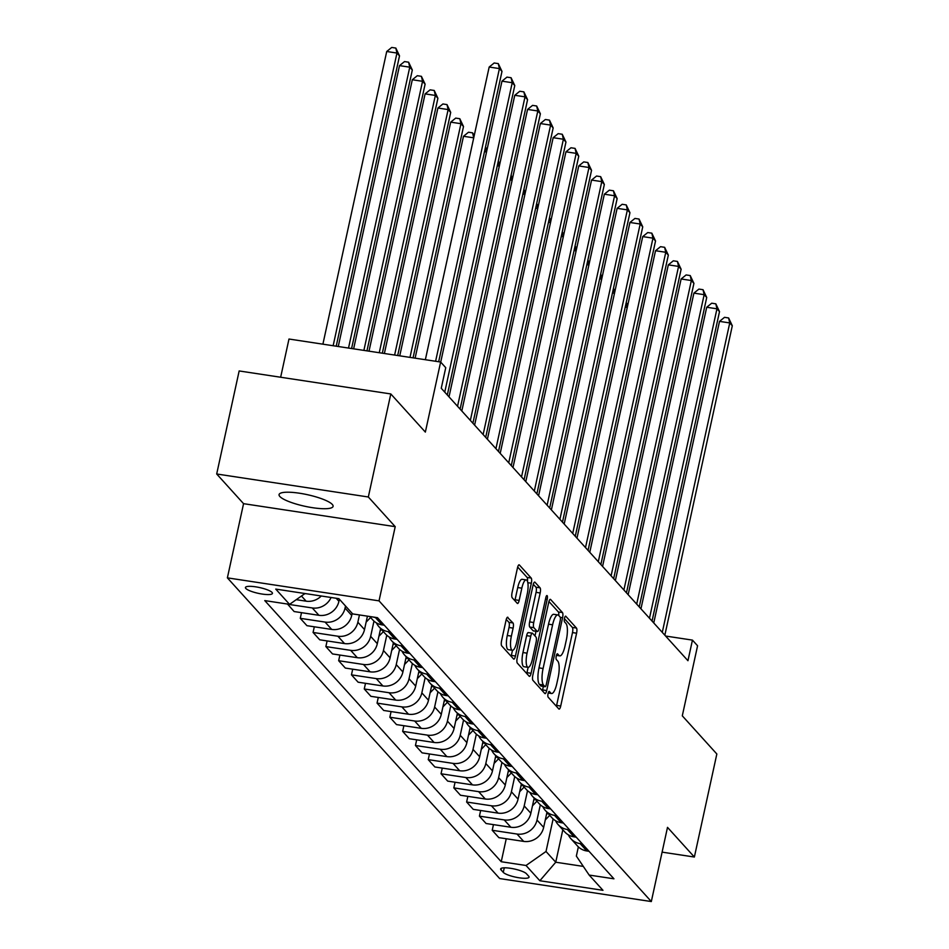 <?xml version="1.0" encoding="UTF-8"?>
<svg xmlns="http://www.w3.org/2000/svg" width="949" height="949" viewBox="0 0 949 949"><rect width="100%" height="100%" fill="white"/><g stroke="black" fill="none" stroke-linecap="round" stroke-linejoin="round"><path stroke-width="1.42" d="M548.071 693.565A2.966 0.83 98.6 0 0 548.154 697.171L558.831 708.962A4.235 1.186 98.6 0 0 559.08 709.105A4.235 1.186 98.6 0 0 560.717 706.032L576.589 633.208A4.235 1.186 98.6 0 0 576.47 628.048L565.794 616.257A2.966 0.83 98.6 0 0 565.628 616.162A2.966 0.83 98.6 0 0 564.477 618.309A2.966 0.83 98.6 0 0 564.56 621.927L565.948 623.446A13.571 3.808 98.6 0 1 566.339 639.946L565.011 646.02A13.571 3.808 98.6 0 1 559.768 655.878A13.571 3.808 98.6 0 1 558.973 655.415L557.597 653.885A2.966 0.83 98.6 0 0 557.419 653.778A2.966 0.83 98.6 0 0 556.268 655.937A2.966 0.83 98.6 0 0 556.351 659.543L557.739 661.073A13.571 3.808 98.6 0 1 558.131 677.574L556.802 683.636A13.571 3.808 98.6 0 1 551.559 693.505A13.571 3.808 98.6 0 1 550.764 693.031L549.388 691.513A2.966 0.83 98.6 0 0 549.21 691.406A2.966 0.83 98.6 0 0 548.071 693.565M279.848 496.493A27.64 5.919 -167.7 0 0 308.745 507.051A27.64 5.919 -167.7 0 0 333.087 506.363A27.64 5.919 -167.7 0 0 332.304 504.453A27.64 5.919 -167.7 0 0 303.407 493.883A27.64 5.919 -167.7 0 0 279.065 494.583A27.64 5.919 -167.7 0 0 279.848 496.493M245.827 588.463A13.82 2.966 -167.7 0 0 260.275 593.742A13.82 2.966 -167.7 0 0 272.446 593.386A13.82 2.966 -167.7 0 0 272.055 592.437A13.82 2.966 -167.7 0 0 257.606 587.158A13.82 2.966 -167.7 0 0 245.435 587.502A13.82 2.966 -167.7 0 0 245.827 588.463M507.929 617.36A4.235 1.186 98.6 0 0 507.679 617.218A4.235 1.186 98.6 0 0 506.042 620.302L501.582 640.729A4.235 1.186 98.6 0 0 501.701 645.878L513.563 658.974A4.235 1.186 98.6 0 0 513.812 659.128A4.235 1.186 98.6 0 0 515.449 656.044L531.333 583.22A4.235 1.186 98.6 0 0 531.203 578.06L519.352 564.963A4.235 1.186 98.6 0 0 519.103 564.821A4.235 1.186 98.6 0 0 517.466 567.905L512.08 592.579A4.235 1.186 98.6 0 0 512.199 597.74L517.276 603.339A4.235 1.186 98.6 0 0 517.525 603.493A4.235 1.186 98.6 0 0 519.162 600.409L521.831 588.166A11.341 3.179 98.6 0 1 526.221 579.922A11.341 3.179 98.6 0 1 527.205 594.11L516.754 642.046A11.341 3.179 98.6 0 1 512.365 650.29A11.341 3.179 98.6 0 1 511.381 636.115L513.124 628.119A4.235 1.186 98.6 0 0 512.994 622.959L507.395 617.277M662.105 852.143L694.371 857.03L716.839 753.992L682.295 715.831L697.574 645.771L692.45 640.112L687.954 660.718L441.249 388.283L445.745 367.678L440.633 362.032L288.982 339.03L280.655 377.239M368.331 496.991L216.692 473.99L243.561 503.67L395.211 526.659L368.331 496.991L390.798 393.942L425.354 432.092L440.633 362.032M395.211 526.659L379.031 600.859L651.322 901.55L499.684 878.56L227.38 577.858L379.031 600.859M694.371 857.03L667.503 827.362L651.322 901.55M532.828 675.237A4.235 1.186 98.6 0 0 532.958 680.397L544.809 693.482A4.235 1.186 98.6 0 0 545.058 693.636A4.235 1.186 98.6 0 0 546.695 690.552L562.579 617.728A4.235 1.186 98.6 0 0 562.46 612.568L550.598 599.471A4.235 1.186 98.6 0 0 550.349 599.329A4.235 1.186 98.6 0 0 548.712 602.413L532.828 675.237M529.186 676.234L517.335 663.137A4.235 1.186 98.6 0 1 517.205 657.977L533.089 585.153A4.235 1.186 98.6 0 1 534.726 582.081A4.235 1.186 98.6 0 1 534.975 582.223L540.052 587.822A4.235 1.186 98.6 0 1 540.171 592.983L533.729 622.52A4.235 1.186 98.6 0 0 533.848 627.669L537.217 631.393A4.235 1.186 98.6 0 0 537.466 631.536A4.235 1.186 98.6 0 0 539.103 628.452L545.805 597.704A2.966 0.83 98.6 0 1 546.956 595.545A2.966 0.83 98.6 0 1 547.217 599.258L531.072 673.292A4.235 1.186 98.6 0 1 529.435 676.376A4.235 1.186 98.6 0 1 529.186 676.234M216.692 473.99L239.16 370.952L390.798 393.942M528.688 876.224L526.434 873.732A13.393 2.871 -167.7 0 0 512.436 868.62A13.393 2.871 -167.7 0 0 500.645 868.964A13.393 2.871 -167.7 0 0 501.025 869.889L503.278 872.368A13.393 2.871 -167.7 0 0 517.276 877.481A13.393 2.871 -167.7 0 0 529.067 877.149A13.393 2.871 -167.7 0 0 528.688 876.224M578.356 846.876L576.351 856.081L589.151 875.061L613.944 878.81L377.477 617.68L352.684 613.92L338.864 598.665L275.744 589.092L289.564 604.359L264.771 600.598L501.238 861.728L526.031 865.488L546.019 851.478L553.113 818.94M589.151 875.061L602.971 890.316L539.851 880.743L526.031 865.488M243.561 503.67L227.38 577.858M692.45 640.112L665.617 636.044M562.816 829.782L555.746 862.226L583.315 866.401M546.019 851.478L555.746 862.226L539.851 880.743M287.511 604.038L294.131 611.547L318.935 615.308A17.272 16.169 -42.2 0 0 338.923 601.298L339.374 599.222M301.509 612.663L300.275 618.333L325.068 622.081A17.272 16.169 -42.2 0 0 345.056 608.084L345.519 606.008M300.275 618.333L306.93 625.676L331.723 629.436A17.272 16.169 -42.2 0 0 351.711 615.438L352.162 613.362M314.309 626.791L313.075 632.461L337.868 636.221A17.272 16.169 -42.2 0 0 357.856 622.212L359.446 614.952M313.075 632.461L319.73 639.804L344.523 643.564A17.272 16.169 -42.2 0 0 364.511 629.567L367.429 616.162M327.108 640.919L325.863 646.589L350.667 650.35A17.272 16.169 -42.2 0 0 370.656 636.352L373.977 621.109M325.863 646.589L332.518 653.932L357.322 657.693A17.272 16.169 -42.2 0 0 377.311 643.695L380.608 628.558M339.896 655.059L338.663 660.718L363.455 664.478A17.272 16.169 -42.2 0 0 383.443 650.48L386.765 635.249M338.663 660.718L345.317 668.06L370.11 671.821A17.272 16.169 -42.2 0 0 390.098 657.823L393.396 642.698M352.696 669.187L351.462 674.846L376.255 678.606A17.272 16.169 -42.2 0 0 396.243 664.608L399.565 649.377M351.462 674.846L358.117 682.201L382.91 685.961A17.272 16.169 -42.2 0 0 402.898 671.951L406.196 656.827M365.495 683.316L364.262 688.974L389.054 692.734A17.272 16.169 -42.2 0 0 409.043 678.737L412.364 663.505M364.262 688.974L370.905 696.329L395.709 700.089A17.272 16.169 -42.2 0 0 415.698 686.091L418.995 670.955M378.283 697.444L377.05 703.114L401.854 706.875A17.272 16.169 -42.2 0 0 421.842 692.865L425.164 677.633M377.05 703.114L383.704 710.457L408.497 714.217A17.272 16.169 -42.2 0 0 428.485 700.22L431.795 685.083M391.083 711.572L389.849 717.242L414.642 721.003A17.272 16.169 -42.2 0 0 434.63 706.993L437.952 691.762M389.849 717.242L396.504 724.585L421.297 728.346A17.272 16.169 -42.2 0 0 441.285 714.348L444.583 699.211M403.883 725.712L402.649 731.371L427.441 735.131A17.272 16.169 -42.2 0 0 447.43 721.133L450.751 705.902M402.649 731.371L409.304 738.713L434.096 742.474A17.272 16.169 -42.2 0 0 454.085 728.476L457.382 713.351M416.67 739.84L415.437 745.499L440.241 749.259A17.272 16.169 -42.2 0 0 460.229 735.261L463.551 720.03M415.437 745.499L422.091 752.854L446.896 756.614A17.272 16.169 -42.2 0 0 466.884 742.604L470.182 727.48M429.47 753.969L428.236 759.627L453.029 763.387A17.272 16.169 -42.2 0 0 473.017 749.39L476.339 734.158M428.236 759.627L434.891 766.982L459.684 770.742A17.272 16.169 -42.2 0 0 479.672 756.733L482.97 741.608M442.27 768.097L441.036 773.767L465.829 777.528A17.272 16.169 -42.2 0 0 485.817 763.518L489.138 748.286M441.036 773.767L447.691 781.11L472.483 784.87A17.272 16.169 -42.2 0 0 492.472 770.873L495.769 755.736M455.069 782.225L453.824 787.895L478.628 791.656A17.272 16.169 -42.2 0 0 498.616 777.646L501.938 762.415M453.824 787.895L460.479 795.238L485.283 798.999A17.272 16.169 -42.2 0 0 505.271 785.001L508.569 769.864M467.857 796.353L466.623 802.024L491.416 805.784A17.272 16.169 -42.2 0 0 511.404 791.786L514.726 776.543M466.623 802.024L473.278 809.367L498.071 813.127A17.272 16.169 -42.2 0 0 518.059 799.129L521.357 784.004M480.657 810.493L479.423 816.152L504.216 819.912A17.272 16.169 -42.2 0 0 524.204 805.915L527.525 790.683M479.423 816.152L486.078 823.507L510.87 827.255A17.272 16.169 -42.2 0 0 530.859 813.257L534.157 798.133M493.456 824.622L492.211 830.28L517.015 834.041A17.272 16.169 -42.2 0 0 537.004 820.043L540.325 804.811M492.211 830.28L498.866 837.635L523.67 841.395A17.272 16.169 -42.2 0 0 543.658 827.386L546.956 812.261M506.244 838.75L501.238 861.728M568.368 834.859A17.272 16.169 -42.2 0 0 570.918 838.726L577.573 846.069A17.272 16.169 -42.2 0 0 586.779 850.956L589.032 851.3M570.918 838.726A17.272 16.169 -42.2 0 0 580.124 843.614L582.378 843.958M555.58 820.731A17.272 16.169 -42.2 0 0 558.119 824.598L564.774 831.941A17.272 16.169 -42.2 0 0 573.991 836.828L576.233 837.172M558.119 824.598A17.272 16.169 -42.2 0 0 567.336 829.485L569.578 829.829M542.781 806.591A17.272 16.169 -42.2 0 0 545.331 810.458L551.974 817.813A17.272 16.169 -42.2 0 0 561.191 822.7L563.445 823.044M545.331 810.458A17.272 16.169 -42.2 0 0 554.536 815.357L556.79 815.689M529.981 792.462A17.272 16.169 -42.2 0 0 532.531 796.33L539.186 803.684A17.272 16.169 -42.2 0 0 548.392 808.572L550.645 808.916M532.531 796.33A17.272 16.169 -42.2 0 0 541.737 801.217L543.991 801.561M517.181 778.334A17.272 16.169 -42.2 0 0 519.732 782.201L526.387 789.544A17.272 16.169 -42.2 0 0 535.604 794.443L537.846 794.776M519.732 782.201A17.272 16.169 -42.2 0 0 528.949 787.089L531.191 787.433M504.394 764.206A17.272 16.169 -42.2 0 0 506.944 768.073L513.587 775.416A17.272 16.169 -42.2 0 0 522.804 780.315L525.046 780.647M506.944 768.073A17.272 16.169 -42.2 0 0 516.149 772.961L518.403 773.305M491.594 750.078A17.272 16.169 -42.2 0 0 494.144 753.945L500.799 761.288A17.272 16.169 -42.2 0 0 510.004 766.175L512.258 766.519M494.144 753.945A17.272 16.169 -42.2 0 0 503.35 758.832L505.603 759.176M478.794 735.949A17.272 16.169 -42.2 0 0 481.345 739.805L488 747.16A17.272 16.169 -42.2 0 0 497.205 752.047L499.459 752.391M481.345 739.805A17.272 16.169 -42.2 0 0 490.562 744.704L492.804 745.036M466.006 721.809A17.272 16.169 -42.2 0 0 468.545 725.677L475.2 733.031A17.272 16.169 -42.2 0 0 484.417 737.919L486.659 738.263M468.545 725.677A17.272 16.169 -42.2 0 0 477.762 730.576L480.004 730.908M453.207 707.681A17.272 16.169 -42.2 0 0 455.757 711.548L462.412 718.891A17.272 16.169 -42.2 0 0 471.617 723.79L473.871 724.134M455.757 711.548A17.272 16.169 -42.2 0 0 464.963 716.436L467.216 716.78M440.407 693.553A17.272 16.169 -42.2 0 0 442.958 697.42L449.612 704.763A17.272 16.169 -42.2 0 0 458.818 709.662L461.072 709.994M442.958 697.42A17.272 16.169 -42.2 0 0 452.163 702.307L454.417 702.651M427.619 679.425A17.272 16.169 -42.2 0 0 430.158 683.292L436.813 690.635A17.272 16.169 -42.2 0 0 446.03 695.522L448.272 695.866M430.158 683.292A17.272 16.169 -42.2 0 0 439.375 688.179L441.617 688.523M414.82 665.296A17.272 16.169 -42.2 0 0 417.37 669.152L424.025 676.507A17.272 16.169 -42.2 0 0 433.23 681.394L435.484 681.738M417.37 669.152A17.272 16.169 -42.2 0 0 426.576 674.051L428.829 674.395M402.02 651.156A17.272 16.169 -42.2 0 0 404.571 655.024L411.225 662.378A17.272 16.169 -42.2 0 0 420.431 667.266L422.685 667.61M404.571 655.024A17.272 16.169 -42.2 0 0 413.776 659.923L416.03 660.255M389.232 637.028A17.272 16.169 -42.2 0 0 391.771 640.895L398.426 648.25A17.272 16.169 -42.2 0 0 407.643 653.137L409.885 653.481M391.771 640.895A17.272 16.169 -42.2 0 0 400.988 645.783L403.23 646.127M376.433 622.9A17.272 16.169 -42.2 0 0 378.983 626.767L385.638 634.11A17.272 16.169 -42.2 0 0 394.843 639.009L397.097 639.341M378.983 626.767A17.272 16.169 -42.2 0 0 388.188 631.654L390.442 631.998M369.683 616.506L372.838 619.982A17.272 16.169 -42.2 0 0 382.044 624.869L384.298 625.213M373.194 617.04A17.272 16.169 -42.2 0 0 375.389 617.526L377.643 617.87M287.476 604.193L312.28 607.953A17.272 16.169 -42.2 0 0 331.094 597.49M296.242 599.673L306.136 601.18A17.272 16.169 -42.2 0 0 321.284 595.996M304.629 593.801A17.272 16.169 -42.2 0 0 305.602 593.623M305.02 593.528L289.564 604.359M556.399 706.281A4.235 1.186 98.6 0 0 556.612 705.404L572.496 632.58A4.235 1.186 98.6 0 0 572.377 627.431L564.406 618.629M558.736 615.498A4.235 1.186 98.6 0 0 558.356 611.951L548.937 601.536M542.377 690.801A4.235 1.186 98.6 0 0 542.603 689.923L543.362 686.435M544.94 686.601A2.966 0.83 98.6 0 0 545.117 686.708A2.966 0.83 98.6 0 0 546.268 684.549L560.195 620.622A2.966 0.83 98.6 0 0 560.112 617.016L558.653 615.403A13.571 3.808 98.6 0 0 557.87 614.94A13.571 3.808 98.6 0 0 552.615 624.798L543.089 668.499A13.571 3.808 98.6 0 0 543.48 684.988L544.94 686.601L540.847 685.985A2.966 0.83 98.6 0 0 541.013 686.08A2.966 0.83 98.6 0 0 541.215 686.032M557.87 614.94L553.765 614.311A13.571 3.808 98.6 0 0 548.522 624.181L552.615 624.798M540.847 685.985L539.388 684.371A13.571 3.808 98.6 0 1 538.996 667.871L548.522 624.181M533.302 584.287L535.948 587.206L540.052 587.822M533.646 630.848A4.235 1.186 98.6 0 1 533.362 630.907A4.235 1.186 98.6 0 1 533.124 630.765L529.756 627.052A4.235 1.186 98.6 0 1 529.637 621.892L536.066 592.354A4.235 1.186 98.6 0 0 535.948 587.206M535.995 631.31L534.987 635.949M528.13 667.349L526.98 672.675L531.072 673.292M527.051 653.161A11.341 3.179 98.6 0 0 528.035 667.337A11.341 3.179 98.6 0 0 532.425 659.092L536.102 642.212A4.235 1.186 98.6 0 0 535.983 637.052L532.614 633.339A4.235 1.186 98.6 0 0 532.377 633.185A4.235 1.186 98.6 0 0 530.728 636.269L527.051 653.161L522.946 652.544A11.341 3.179 98.6 0 0 523.943 666.72L528.035 667.337M528.522 632.71A4.235 1.186 98.6 0 0 528.273 632.568A4.235 1.186 98.6 0 0 526.636 635.652L530.728 636.269M522.946 652.544L526.636 635.652M526.754 673.541A4.235 1.186 98.6 0 0 526.98 672.675M512.365 650.29L508.273 649.674A11.341 3.179 98.6 0 1 507.276 635.486L509.02 627.503A4.235 1.186 98.6 0 0 508.901 622.342L506.256 619.424M526.221 579.922L522.128 579.305A11.341 3.179 98.6 0 0 517.739 587.55L521.831 588.166M514.844 600.658A4.235 1.186 98.6 0 0 515.07 599.78L517.739 587.55M527.454 581.322A4.235 1.186 98.6 0 0 527.11 577.443L517.679 567.028M511.131 656.293A4.235 1.186 98.6 0 0 511.357 655.415L512.472 650.302M545.272 819.96L549.744 815.333M546.446 814.574L547.798 813.186M625.237 307.085L627.289 307.393L576.968 538.166L642.722 236.598L652.971 238.152L655.534 240.975L588.06 550.408M626.233 302.517L627.787 305.092M627.289 307.393L626.21 302.66M662.283 632.366L729.745 322.933L732.308 325.756L664.846 635.189M653.754 622.947L719.508 321.379L729.745 322.933L728.607 317.951L732.308 325.756M719.508 321.379L724.514 317.334L728.607 317.951M532.484 805.82L536.944 801.205M533.646 800.446L534.999 799.058M612.449 292.956L614.489 293.265L564.181 524.026L629.934 222.469L640.184 224.023L642.734 226.847L575.272 536.28M613.445 288.389L614.999 290.963M614.489 293.265L613.41 288.532M519.684 791.691L524.145 787.077M520.859 786.318L522.199 784.93M599.649 278.828L601.702 279.136L551.381 509.898L617.135 208.329L627.384 209.883L629.946 212.718L562.472 522.152M600.646 274.261L602.2 276.835M601.702 279.136L600.61 274.403M506.885 777.563L511.345 772.949M508.059 772.189L509.411 770.79M586.85 264.7L588.902 265.008L538.581 495.769M587.846 260.121L589.4 262.707M588.902 265.008L587.822 260.275M649.484 618.238L716.958 308.805L719.508 311.628L652.046 621.061M640.955 608.819L706.708 307.251L716.958 308.805L715.819 303.822L719.508 311.628M706.708 307.251L711.714 303.205L715.819 303.822M636.696 604.11L704.158 294.676L706.72 297.5L639.246 606.933M628.155 594.691L693.909 293.122L704.158 294.676L703.019 289.694L706.72 297.5M693.909 293.122L698.927 289.077L703.019 289.694M623.896 589.981L691.358 280.536L693.921 283.371L626.459 592.805M615.367 580.551L681.121 278.982L691.358 280.536L690.22 275.566L693.921 283.371M681.121 278.982L686.127 274.937L690.22 275.566M494.097 763.435L498.557 758.809M495.259 758.061L496.612 756.661M574.062 250.56L576.102 250.88L525.793 481.641L591.547 180.073L601.785 181.627L604.347 184.45L536.885 493.883M575.058 245.993L576.612 248.567M576.102 250.88L575.023 246.147M611.097 575.841L678.571 266.408L681.121 269.231L613.659 578.676M602.568 566.423L668.321 264.854L678.571 266.408L677.432 261.438L681.121 269.231M668.321 264.854L673.327 260.809L677.432 261.438M481.297 749.307L485.758 744.68M482.472 743.933L483.812 742.533M563.315 236.752L512.994 467.513L578.748 165.945L588.997 167.498L591.547 170.322L524.085 479.755M562.259 231.864L563.813 234.439M562.223 232.007L563.303 236.74L561.262 236.431M598.297 561.713L665.771 252.28L668.333 255.103L600.859 564.536M589.768 552.294L655.522 250.726L665.771 252.28L664.632 247.309L668.333 255.103M655.522 250.726L660.528 246.681L664.632 247.309M468.498 735.167L472.958 730.552M469.672 729.793L471.012 728.405M548.463 222.303L550.515 222.612L500.194 453.385L565.948 151.816L576.197 153.37L578.76 156.194L511.286 465.627M549.459 217.736L551.013 220.31M550.515 222.612L549.435 217.879M585.509 547.585L652.971 238.152L651.833 233.169L655.534 240.975M642.722 236.598L647.74 232.552L651.833 233.169M455.71 721.038L460.17 716.424M456.872 715.665L458.225 714.277M535.675 208.175L537.715 208.483L487.406 439.245L553.16 137.688L563.398 139.242L565.96 142.065L498.498 451.499M536.671 203.608L538.225 206.182M537.715 208.483L536.636 203.75M572.71 533.457L640.184 224.023L639.045 219.041L642.734 226.847M629.934 222.469L634.94 218.424L639.045 219.041M442.91 706.91L447.37 702.296M444.085 701.536L445.425 700.148M522.875 194.047L524.916 194.355L474.607 425.116L540.361 123.548L550.61 125.102L553.16 127.937L485.698 437.37M523.872 189.468L525.426 192.054M524.916 194.355L523.836 189.622M559.91 519.328L627.384 209.883L626.245 204.913L629.946 212.718M617.135 208.329L622.141 204.296L626.245 204.913M430.111 692.782L434.571 688.155M431.285 687.408L432.625 686.008M510.076 179.907L512.128 180.227L461.807 410.988L527.561 109.42L537.81 110.974L540.372 113.797L472.899 423.242M511.072 175.34L512.626 177.926M512.128 180.227L511.037 175.494M547.122 505.188L614.584 195.755L617.147 198.59L549.673 508.023M538.593 495.769L604.335 194.201L614.584 195.755L613.445 190.785L617.147 198.59M604.335 194.201L609.353 190.156L613.445 190.785M417.311 678.654L421.783 674.027M418.485 673.28L419.838 671.88M497.288 165.778L499.328 166.087L449.007 396.86L514.773 95.291L525.011 96.845L527.573 99.669L460.111 409.102M498.272 161.211L499.838 163.786M499.328 166.087L498.249 161.354M534.323 491.06L601.785 181.627L600.658 176.656L604.347 184.45M591.547 180.073L596.553 176.028L600.658 176.656M404.523 664.514L408.983 659.899M405.697 659.14L407.038 657.752M484.488 151.65L486.529 151.959L440.716 362.115L501.974 81.163L512.223 82.717L514.773 85.54L447.311 394.974M485.485 147.083L487.039 149.657M486.529 151.959L485.449 147.225M521.523 476.932L588.997 167.498L587.858 162.516L591.547 170.322M578.748 165.945L583.754 161.899L587.858 162.516M391.723 650.385L396.184 645.771M425.354 359.707L473.741 137.83L463.492 136.276L415.116 358.153M392.898 645.012L394.238 643.624M463.492 136.276L468.498 132.231L472.602 132.86L474.239 135.529M473.741 137.83L472.602 132.86M508.735 462.804L576.197 153.37L575.058 148.388L578.76 156.194M565.948 151.816L570.966 147.771L575.058 148.388M378.924 636.257L383.396 631.643M413.064 357.844L463.503 126.525L460.941 123.702L450.692 122.148L399.743 355.828M380.098 630.883L381.451 629.495M450.692 122.148L455.71 118.103L459.802 118.72L460.941 123.702L409.992 357.382M459.802 118.72L463.503 126.525M495.936 448.675L563.398 139.242L562.259 134.26L565.96 142.065M553.16 137.688L558.166 133.643L562.259 134.26M366.136 622.129L370.596 617.502M397.69 355.519L450.704 112.397L448.142 109.574L437.904 108.02L384.381 353.502M437.904 108.02L442.91 103.975L447.003 104.592L448.142 109.574L394.618 355.056M447.003 104.592L450.704 112.397M483.136 434.535L550.61 125.102L549.471 120.132L553.16 127.937M540.361 123.548L545.367 119.503L549.471 120.132M382.328 353.182L437.904 98.269L435.354 95.434L425.105 93.88L369.007 351.166M425.105 93.88L430.111 89.847L434.215 90.463L435.354 95.434L379.256 352.72M434.215 90.463L437.904 98.269M470.348 420.407L537.81 110.974L536.671 106.003L540.372 113.797M527.561 109.42L532.579 105.375L536.671 106.003M366.955 350.857L425.116 84.141L422.554 81.306L412.305 79.752L353.633 348.841M412.305 79.752L417.311 75.706L421.415 76.335L422.554 81.306L363.882 350.395M421.415 76.335L425.116 84.141M457.548 406.279L525.011 96.845L523.872 91.863L527.573 99.669M514.773 95.291L519.779 91.246L523.872 91.863M351.593 348.52L412.317 70.001L409.754 67.177L399.505 65.623L338.271 346.504M399.505 65.623L404.523 61.578L408.616 62.207L409.754 67.177L348.52 348.058M408.616 62.207L412.317 70.001M444.749 392.151L512.223 82.717L511.084 77.735L514.773 85.54M501.974 81.163L506.98 77.118L511.084 77.735M336.219 346.195L399.517 55.872L396.955 53.049L386.718 51.495L322.897 344.179M386.718 51.495L391.723 47.45L395.828 48.067L396.955 53.049L333.146 345.733M395.828 48.067L399.517 55.872M435.603 361.261L499.423 68.589L501.985 71.412L438.675 361.735M425.366 359.707L489.174 67.035L499.423 68.589L498.284 63.607L501.985 71.412M489.174 67.035L494.18 62.99L498.284 63.607M336.16 598.25L338.923 601.298M345.056 608.084L351.711 615.438M357.856 622.212L364.511 629.567M370.656 636.352L377.311 643.695M383.443 650.48L390.098 657.823M396.243 664.608L402.898 671.951M409.043 678.737L415.698 686.091M421.842 692.865L428.485 700.22M434.63 706.993L441.285 714.348M447.43 721.133L454.085 728.476M460.229 735.261L466.884 742.604M473.017 749.39L479.672 756.733M485.817 763.518L492.472 770.873M498.616 777.646L505.271 785.001M511.404 791.786L518.059 799.129M524.204 805.915L530.859 813.257M537.004 820.043L543.658 827.386M580.124 843.614L586.779 850.956M517.015 834.041L523.67 841.395M504.216 819.912L510.87 827.255M567.336 829.485L573.991 836.828M491.416 805.784L498.071 813.127M554.536 815.357L561.191 822.7M478.628 791.656L485.283 798.999M541.737 801.217L548.392 808.572M465.829 777.528L472.483 784.87M528.949 787.089L535.604 794.443M453.029 763.387L459.684 770.742M516.149 772.961L522.804 780.315M440.241 749.259L446.896 756.614M503.35 758.832L510.004 766.175M427.441 735.131L434.096 742.474M490.562 744.704L497.205 752.047M414.642 721.003L421.297 728.346M477.762 730.576L484.417 737.919M401.854 706.875L408.497 714.217M464.963 716.436L471.617 723.79M389.054 692.734L395.709 700.089M452.163 702.307L458.818 709.662M376.255 678.606L382.91 685.961M439.375 688.179L446.03 695.522M363.455 664.478L370.11 671.821M426.576 674.051L433.23 681.394M350.667 650.35L357.322 657.693M413.776 659.923L420.431 667.266M337.868 636.221L344.523 643.564M400.988 645.783L407.643 653.137M325.068 622.081L331.723 629.436M388.188 631.654L394.843 639.009M312.28 607.953L318.935 615.308M375.389 617.526L382.044 624.869M301.462 596.019L306.136 601.18M504.275 867.825L503.278 872.368M501.38 868.276L501.025 869.889M548.308 692.663L550.764 693.031M556.517 655.035L558.973 655.415M572.377 627.431L576.47 628.048M572.496 632.58L576.589 633.208M556.612 705.404L560.717 706.032M558.356 611.951L562.46 612.568M560.301 617.384L562.579 617.728M542.603 689.923L546.695 690.552M538.996 667.871L543.089 668.499M539.388 684.371L543.48 684.988M536.066 592.354L540.171 592.983M529.637 621.892L533.729 622.52M529.756 627.052L533.848 627.669M533.124 630.765L537.217 631.393M545.533 598.997L547.217 599.258M508.901 622.342L512.994 622.959M509.02 627.503L513.124 628.119M507.276 635.486L511.381 636.115M515.07 599.78L519.162 600.409M527.11 577.443L531.203 578.06M527.81 582.686L531.333 583.22M511.357 655.415L515.449 656.044M548.214 692.995L551.559 693.505M556.411 655.368L559.768 655.878M541.013 686.08L545.117 686.708M533.362 630.907L537.466 631.536M528.273 632.568L532.377 633.185"/></g></svg>
